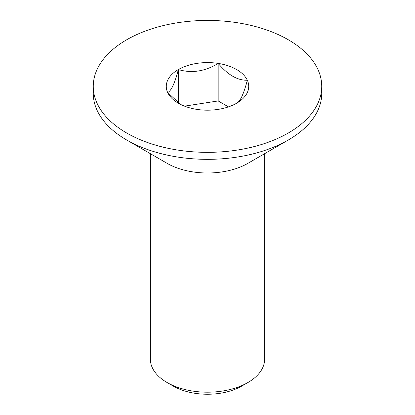<?xml version="1.0" encoding="UTF-8"?>
<svg xmlns="http://www.w3.org/2000/svg" width="415" height="415" viewBox="0 0 415 415"><rect width="100%" height="100%" fill="white"/><g stroke="black" fill="none" stroke-linecap="round" stroke-linejoin="round"><path stroke-width="0.62" d="M241.831 386.038L247.89 382.542L241.831 386.038A48.55 28.033 180 0 1 173.169 386.038L167.11 382.542A57.12 32.977 0 0 0 247.89 382.542L247.89 382.542A57.12 32.977 0 0 0 264.62 359.224L264.62 153.68M150.38 153.68L150.38 359.224A57.12 32.977 0 0 0 167.11 382.542M93.261 86.387L93.261 93.385A114.239 65.954 0 0 0 126.72 140.021L167.11 163.339A57.12 32.977 0 0 0 247.89 163.339L288.28 140.021A114.239 65.954 0 0 0 321.739 93.385L321.739 86.387A114.239 65.954 0 0 0 251.22 25.455A114.239 65.954 0 0 0 126.72 39.752A114.239 65.954 0 0 0 93.261 86.387A114.239 65.954 0 0 0 163.78 147.325A114.239 65.954 0 0 0 288.28 133.028A114.239 65.954 0 0 0 321.739 86.387M247.89 163.339L288.28 140.021A114.239 65.954 0 0 1 126.72 140.021M178.351 102.868L178.351 69.559C174.819 83.182 171.265 90.844 167.681 92.55L180.406 104.326M228.458 106.883L218.171 100.944L218.171 63.402C204.989 71.453 191.714 73.502 178.351 69.559A41.225 23.8 0 0 0 167.681 92.55A41.225 23.8 0 0 0 178.351 103.216A41.225 23.8 0 0 0 196.829 109.378A41.225 23.8 0 0 0 236.649 103.216C240.181 101.618 243.735 93.956 247.319 80.23C237.608 80.536 227.892 74.923 218.171 63.402A41.225 23.8 0 0 0 178.351 69.559M218.171 100.944L184.525 106.147M236.649 103.216A41.225 23.8 0 0 0 247.319 80.23A41.225 23.8 0 0 0 218.171 63.402"/></g></svg>
